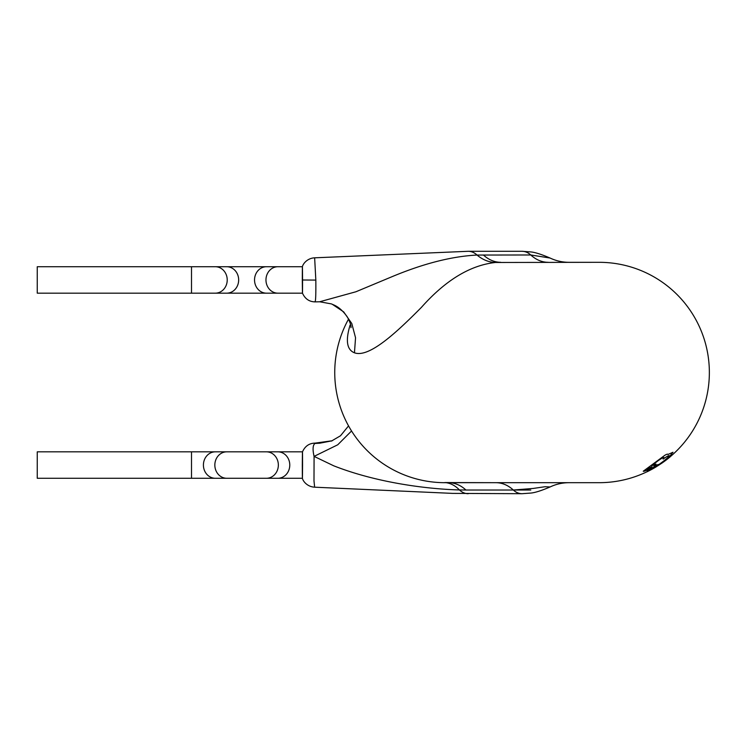 <?xml version="1.0" encoding="UTF-8"?>
<svg xmlns="http://www.w3.org/2000/svg" width="745" height="745" viewBox="0 0 745 745"><rect width="100%" height="100%" fill="white"/><g stroke="black" fill="none" stroke-linecap="round" stroke-linejoin="round"><path stroke-width="1.12" d="M302.312 279.943C302.358 262.901 302.442 262.901 302.563 279.943L302.563 279.999C302.535 296.985 302.451 296.985 302.312 279.999M277.866 266.729L266.44 266.729A13.224 11.911 90 0 0 254.539 279.943A13.224 11.911 90 0 0 266.44 293.167L277.866 293.167A13.224 11.911 90 0 1 265.965 279.943A13.224 11.911 90 0 1 277.866 266.729L302.405 266.729C302.88 264 307.182 258.189 314.641 257.817L315.833 280.083C315.954 294.722 315.675 301.883 314.995 301.539M348.548 319.102A110.185 110.185 0 0 0 444.923 482.686L448.481 482.686A44.076 31.569 -90 0 1 465.932 490.024L459.423 489.949C423.756 488.925 374.595 481.922 333.685 465.793L314.083 456.378L313.99 480.925L314.641 487.193L452.681 493.386L522.049 493.702L530.272 493.106C534.444 492.873 541.056 490.825 550.089 486.96L545.079 486.718L533.197 488.441L513.324 490.024L530.775 490.024M302.563 465.001C302.535 448.015 302.451 448.015 302.312 465.001L302.312 465.057C302.358 482.099 302.442 482.099 302.563 465.057M37.25 465.057L37.25 478.271L191.502 478.271L191.502 451.833L37.25 451.833L37.25 465.057M37.25 279.943L37.25 293.167L191.502 293.167L191.502 266.729L37.25 266.729L37.25 279.943M350.997 327.586C350.746 328.312 352.217 325.947 347.31 316.923C343.054 310.926 338.547 306.931 333.788 304.938L331.404 303.904L319.652 301.772L355.905 291.77L392.243 276.6C423.654 263.506 451.917 256.327 477.042 255.051L530.775 254.976L550.089 258.04C556.087 260.871 562.391 262.296 569.031 262.315L599.176 262.315A110.185 110.185 0 0 1 670.407 456.564M647.228 471.65A110.185 110.185 0 0 1 599.176 482.686L444.923 482.686M661.448 463.399A110.185 110.185 0 0 1 656.187 466.789M599.176 262.315L495.416 262.482C470.216 265.229 445.538 280.195 421.391 307.396C396.703 332.27 369.147 358.177 354.462 352.804C346.853 349.805 345.391 340.586 350.085 325.137L350.616 324.671M351.547 430.983L337.736 444.793L314.083 456.378C312.49 449.421 312.788 445.11 314.995 443.461L319.679 443.21L315.172 443.117L332.242 440.751M500.836 482.686L548.227 482.686M550.089 486.96C556.087 484.129 562.391 482.704 569.031 482.686L599.176 482.686M444.784 482.555L495.872 482.686A44.076 31.569 -90 0 1 513.324 490.024A22.033 15.785 90 0 0 522.049 493.702M548.227 262.315L548.227 262.315A44.076 31.569 90 0 1 530.775 254.976A22.033 15.785 90 0 0 522.049 251.298L530.272 251.894C534.444 252.127 541.056 254.175 550.089 258.04M468.233 493.702A22.033 15.785 90 0 1 459.423 489.949A44.076 29.13 93.9 0 0 446.041 482.686M332.149 304.202L343.678 311.885L351.798 323.526L355.542 337.736L354.462 352.804M500.836 262.315A44.076 31.569 90 0 1 483.384 254.976M314.641 257.817L468.233 251.298A22.033 15.785 90 0 1 477.042 255.051A44.076 33.748 -94.5 0 0 495.416 262.482M661.448 463.455L670.398 456.629A110.223 110.223 0 0 1 661.439 463.455L661.448 463.213M662.454 462.747L665.536 460.512M670.407 456.62L670.407 455.614M656.187 466.696L656.187 466.836A110.223 110.223 0 0 1 647.219 471.706L656.159 466.817M651.232 469.629L648.215 471.185M655.153 467.46L652.257 469.071M647.228 471.697L647.228 470.03M664.559 460.708L656.168 466.705L647.331 470.868L656.131 466.547L661.141 462.915C665.751 459.572 668.433 457.169 669.168 455.689C668.759 455.372 666.738 456.508 663.115 459.116L664.093 457.663C663.46 457.309 661.346 458.408 657.77 460.978L651.875 465.625L656.038 464.098L653.84 466.202L658.235 464.48L654.846 466.78L649.556 468.856C645.868 470.765 643.764 471.557 643.233 471.24L664.913 455.232C666.859 454.124 667.865 453.873 667.92 454.487L672.996 452.252L669.615 456.396L664.559 460.708M652.024 466.566L647.051 469.322L652.024 466.566M266.44 451.833A13.224 11.911 90 0 1 278.351 465.057A13.224 11.911 90 0 1 266.44 478.271L277.866 478.271A13.224 11.911 90 0 0 289.777 465.057A13.224 11.911 90 0 0 277.866 451.833L215.324 451.833A13.224 11.911 90 0 0 203.413 465.057A13.224 11.911 90 0 0 215.324 478.271L191.502 478.271M226.75 451.833A13.224 11.911 90 0 0 214.839 465.057A13.224 11.911 90 0 0 226.75 478.271L215.324 478.271M266.44 266.729L215.324 266.729A13.224 11.911 90 0 1 227.225 279.943A13.224 11.911 90 0 1 215.324 293.167L191.502 293.167M226.75 266.729A13.224 11.911 90 0 1 238.661 279.943A13.224 11.911 90 0 1 226.75 293.167L215.324 293.167M315.833 280.083L302.563 279.999M513.324 490.024L465.932 490.024M215.324 451.833L191.502 451.833M266.44 478.271L226.75 478.271M277.866 478.271L302.405 478.271C302.88 481 307.182 486.811 314.641 487.183M315.172 443.117C309.296 443.201 305.068 446.106 302.479 451.833L277.866 451.833M319.679 301.781L315.172 301.883C309.296 301.799 305.068 298.894 302.479 293.167L277.866 293.167M468.233 251.298L522.049 251.298M331.404 441.096L340.493 435.778L348.548 425.898M319.652 443.228L332.149 440.798M215.324 266.729L191.502 266.729M266.44 293.167L226.75 293.167"/></g></svg>
